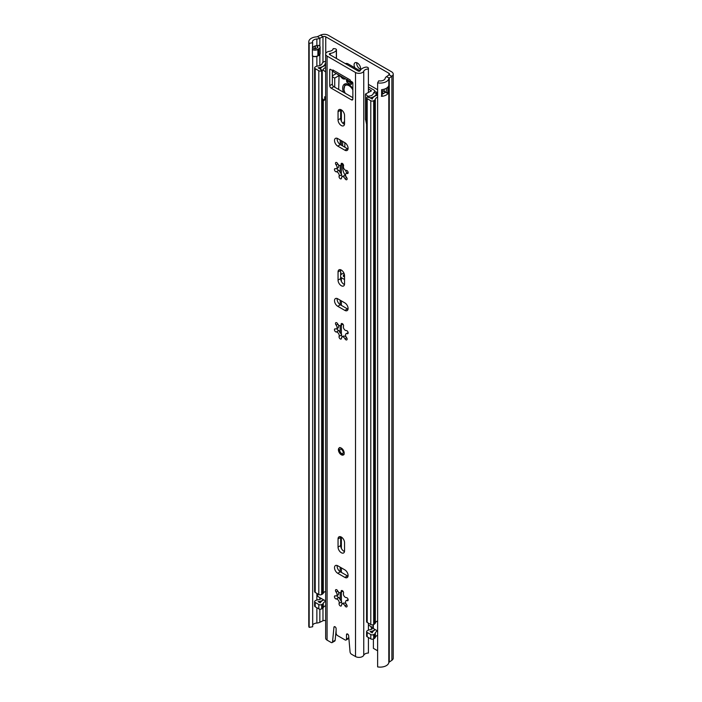 <?xml version="1.0" encoding="UTF-8"?>
<svg xmlns="http://www.w3.org/2000/svg" width="702" height="702" viewBox="0 0 702 702"><rect width="100%" height="100%" fill="white"/><g stroke="black" fill="none" stroke-linecap="round" stroke-linejoin="round"><path stroke-width="1.05" d="M359.766 70.621A4.598 2.659 -120 0 0 360.591 68.603A4.598 2.659 -120 0 0 358.59 63.97A4.598 2.659 -120 0 0 355.045 62.741A4.598 2.659 -120 0 0 354.089 64.847A4.598 2.659 -120 0 0 354.922 67.831M356.748 62.689A4.598 2.659 -120 0 0 356.695 63.347A4.598 2.659 -120 0 0 360.538 69.252M312.68 47.683A5.011 2.887 180 0 1 316.339 45.718A5.011 2.887 180 0 1 316.865 45.665A5.721 3.308 0 0 0 318.813 45.314L318.892 45.367A4.08 2.352 180 0 1 320.086 46.885A4.08 2.352 180 0 1 318.892 48.701L317.883 49.28A4.08 2.352 180 0 1 312.408 49.43L312.408 56.107A4.08 2.352 0 0 0 317.883 55.958L318.892 55.37A4.08 2.352 0 0 0 320.086 53.861A4.08 2.352 0 0 0 320.094 53.703M312.408 49.43L312.68 42.708A5.011 2.887 180 0 1 312.46 41.857A5.011 2.887 180 0 1 316.865 38.987A5.721 3.308 0 0 0 319.858 38.241L322.981 36.723A2.045 1.176 180 0 1 325.746 36.794L388.943 73.289A2.045 1.176 180 0 1 389.54 74.122A2.045 1.176 180 0 1 389.066 74.877L386.442 76.685A5.721 3.308 0 0 0 385.152 78.413A5.011 2.887 180 0 1 378.703 80.827L377.623 82.862L377.623 666.9A8.687 5.011 180 0 0 388.803 662.706L388.803 78.668A8.687 5.011 180 0 1 377.623 82.862M381.941 94.121A5.011 2.887 0 0 0 385.056 92.067L386.249 92.752A1.228 0.711 0 0 0 387.978 92.752L388.715 92.331A8.687 5.011 180 0 1 381.625 96.358L381.625 89.68A8.687 5.011 0 0 0 388.715 85.653L388.715 92.331M377.623 650.789L373.394 648.35L373.394 639.022M309.161 627.377L309.161 43.331A8.687 5.011 180 0 1 308.775 41.857L308.775 625.903A8.687 5.011 180 0 0 309.161 627.377L312.68 626.746L312.68 56.23M312.68 625.052A5.011 2.887 180 0 1 316.865 623.034A5.721 3.308 0 0 0 319.858 622.279L322.981 620.77A2.045 1.176 180 0 1 325.649 620.787M308.775 41.857A8.687 5.011 180 0 1 316.426 36.881A2.045 1.176 0 0 0 317.497 36.609L320.621 35.1A5.721 3.308 180 0 1 328.343 35.293L391.549 71.788A5.721 3.308 180 0 1 393.225 74.122L393.225 658.16A5.721 3.308 180 0 1 391.883 660.284L389.268 662.091A2.045 1.176 0 0 0 388.803 662.706M393.225 74.122A5.721 3.308 180 0 1 391.883 76.246L389.268 78.045A2.045 1.176 0 0 0 388.803 78.668M309.161 43.331L312.68 42.708M381.941 91.304A1.843 1.062 0 0 1 384.073 91.506L385.056 92.067M312.68 47.797A3.273 1.887 180 0 1 312.978 47.947L313.697 48.368A1.843 1.062 180 0 0 316.304 48.368L317.313 47.78A1.843 1.062 180 0 0 317.313 46.279L316.339 45.718L317.313 46.279M370.84 626.438A8.178 4.721 60 0 1 371.533 629.255M341.304 448.104A4.089 2.36 -120 0 0 339.259 447.902A4.089 2.36 -120 0 0 338.627 451.175A4.089 2.36 -120 0 0 341.304 454.773A4.089 2.36 -120 0 0 343.348 454.975A4.089 2.36 -120 0 0 343.971 451.702A4.089 2.36 -120 0 0 341.304 448.104M341.304 552.728A4.598 2.659 -120 0 0 343.603 552.957A4.598 2.659 -120 0 0 344.55 550.851L344.55 542.672A4.598 2.659 -120 0 0 342.55 538.048A4.598 2.659 -120 0 0 339.005 536.819A4.598 2.659 -120 0 0 338.048 538.917L338.048 547.095A4.598 2.659 -120 0 0 341.304 552.728M340.707 536.767A4.598 2.659 -120 0 0 340.654 537.416L340.654 545.594A4.598 2.659 -120 0 0 343.901 551.228A4.598 2.659 -120 0 0 344.498 551.509M341.304 285.74A4.598 2.659 -120 0 0 343.603 285.968A4.598 2.659 -120 0 0 344.55 283.862L344.55 275.684A4.598 2.659 -120 0 0 342.55 271.06A4.598 2.659 -120 0 0 339.005 269.822A4.598 2.659 -120 0 0 338.048 271.928L338.048 280.107A4.598 2.659 -120 0 0 341.304 285.74M340.707 269.77A4.598 2.659 -120 0 0 340.654 270.428L340.654 278.606A4.598 2.659 -120 0 0 343.901 284.24A4.598 2.659 -120 0 0 344.498 284.521M341.304 125.544A4.598 2.659 -120 0 0 343.603 125.772A4.598 2.659 -120 0 0 344.55 123.666L344.55 115.488A4.598 2.659 -120 0 0 342.55 110.863A4.598 2.659 -120 0 0 339.005 109.635A4.598 2.659 -120 0 0 338.048 111.732L338.048 119.91A4.598 2.659 -120 0 0 341.304 125.544M340.707 109.582A4.598 2.659 -120 0 0 340.654 110.232L340.654 118.41A4.598 2.659 -120 0 0 343.901 124.043A4.598 2.659 -120 0 0 344.498 124.324M342.225 176.658A1.737 1 -120 0 1 341.698 174.675L338.864 170.296A1.737 1 -120 0 1 338.267 170.13A1.737 1 -120 0 1 337.074 168.34M335.67 171.63A1.737 1 -120 0 0 336.284 171.797A2.773 1.606 -120 0 1 338.522 173.315A2.773 1.606 -120 0 1 339.11 176.167A1.737 1 -120 0 0 340.259 178.738A1.737 1 -120 0 0 341.128 178.826A1.737 1 -120 0 0 341.488 178.027A2.773 1.606 -120 0 1 342.067 176.755A2.773 1.606 -120 0 1 344.954 178.571A1.737 1 -120 0 0 345.893 179.624A1.737 1 -120 0 0 346.762 179.703A1.737 1 -120 0 0 346.507 177.325A2.773 1.606 -120 0 1 346.104 173.526A2.773 1.606 -120 0 1 347.148 173.508A1.737 1 -120 0 0 347.806 173.491A1.737 1 -120 0 0 347.911 171.683A1.737 1 -120 0 0 346.323 170.402A2.773 1.606 -120 0 1 345.34 170.138A2.773 1.606 -120 0 1 343.497 166.032A1.737 1 60 0 0 343.006 164.066A1.737 1 60 0 0 341.47 163.373A1.737 1 60 0 0 341.111 164.171A2.773 1.606 -120 0 1 340.54 165.444A2.773 1.606 -120 0 1 339.154 165.303A2.773 1.606 -120 0 1 337.653 163.627A1.737 1 -120 0 0 335.837 162.495A1.737 1 -120 0 0 336.091 164.873A2.773 1.606 -120 0 1 336.504 168.673A2.773 1.606 -120 0 1 335.451 168.691A1.737 1 -120 0 0 334.801 168.708A1.737 1 -120 0 0 334.529 170.103A1.737 1 -120 0 0 335.67 171.63M337.074 328.536A1.737 1 -120 0 0 338.267 330.326A1.737 1 -120 0 0 338.864 330.493L336.284 331.993A1.737 1 -120 0 1 335.67 331.827A1.737 1 -120 0 1 334.529 330.3A1.737 1 -120 0 1 334.801 328.905A1.737 1 -120 0 1 335.451 328.887A2.773 1.606 -120 0 0 336.504 328.861A2.773 1.606 -120 0 0 336.091 325.061A1.737 1 -120 0 1 335.837 322.683A1.737 1 -120 0 1 337.653 323.824A2.773 1.606 -120 0 0 339.154 325.5A2.773 1.606 -120 0 0 340.54 325.64A2.773 1.606 -120 0 0 341.111 324.368A1.737 1 60 0 1 341.47 323.569A1.737 1 60 0 1 343.006 324.263A1.737 1 60 0 1 343.497 326.228A2.773 1.606 -120 0 0 345.34 330.335A2.773 1.606 -120 0 0 346.323 330.598A1.737 1 -120 0 1 347.911 331.879A1.737 1 -120 0 1 347.806 333.687A1.737 1 -120 0 1 347.148 333.696A2.773 1.606 -120 0 0 346.104 333.722A2.773 1.606 -120 0 0 346.507 337.522A1.737 1 -120 0 1 346.762 339.9A1.737 1 -120 0 1 345.893 339.812A1.737 1 -120 0 1 344.954 338.768A2.773 1.606 -120 0 0 342.067 336.951A2.773 1.606 -120 0 0 341.488 338.224A1.737 1 -120 0 1 341.128 339.013A1.737 1 -120 0 1 340.259 338.934A1.737 1 -120 0 1 339.11 336.363A2.773 1.606 -120 0 0 338.522 333.511A2.773 1.606 -120 0 0 336.284 331.993M337.074 595.524A1.737 1 -120 0 0 338.267 597.314A1.737 1 -120 0 0 338.864 597.481L336.284 598.981A1.737 1 -120 0 1 335.67 598.815A1.737 1 -120 0 1 334.529 597.288A1.737 1 -120 0 1 334.801 595.893A1.737 1 -120 0 1 335.451 595.875A2.773 1.606 -120 0 0 336.504 595.858A2.773 1.606 -120 0 0 336.091 592.058A1.737 1 -120 0 1 335.837 589.68A1.737 1 -120 0 1 337.653 590.812A2.773 1.606 -120 0 0 339.154 592.488A2.773 1.606 -120 0 0 340.54 592.628A2.773 1.606 -120 0 0 341.111 591.356A1.737 1 60 0 1 341.47 590.558A1.737 1 60 0 1 343.006 591.251A1.737 1 60 0 1 343.497 593.216A2.773 1.606 -120 0 0 345.34 597.323A2.773 1.606 -120 0 0 346.323 597.586A1.737 1 -120 0 1 347.911 598.867A1.737 1 -120 0 1 347.806 600.675A1.737 1 -120 0 1 347.148 600.693A2.773 1.606 -120 0 0 346.104 600.71A2.773 1.606 -120 0 0 346.507 604.51A1.737 1 -120 0 1 346.762 606.888A1.737 1 -120 0 1 345.893 606.809A1.737 1 -120 0 1 344.954 605.756A2.773 1.606 -120 0 0 342.067 603.939A2.773 1.606 -120 0 0 341.488 605.212A1.737 1 -120 0 1 341.128 606.01A1.737 1 -120 0 1 340.259 605.923A1.737 1 -120 0 1 339.11 603.351A2.773 1.606 -120 0 0 338.522 600.5A2.773 1.606 -120 0 0 336.284 598.981M336.328 58.424L336.328 50.263A2.045 1.176 0 0 0 336.451 49.86A2.045 1.176 0 0 0 334.485 48.675L333.178 48.649A5.011 2.887 180 0 1 329.37 51.343A4.905 2.834 0 0 0 325.649 54.089L325.649 638.136A4.905 2.834 0 0 0 327.079 640.136L331.116 642.462A2.045 1.176 -120 0 0 332.134 642.567A2.045 1.176 -120 0 0 332.546 641.795L335.152 640.294A2.045 1.176 60 0 1 334.74 641.058L332.134 642.567M350.298 80.844A4.703 2.711 120 0 0 351.167 82.099L333.819 72.087A4.703 2.711 -60 0 1 332.932 70.726L332.853 69.937L350.193 79.949L350.193 80.783L352.141 81.906A1.018 0.588 -120 0 1 352.86 83.161L352.86 99.008A2.045 1.176 60 0 1 352.439 99.947A2.045 1.176 60 0 1 351.421 99.842L352.86 99.008M332.932 70.726A4.703 2.711 -60 0 1 332.853 69.937M338.873 597.49L341.698 601.86A1.737 1 -120 0 0 342.225 603.843M337.162 298.517A4.598 2.659 -120 0 0 340.365 304.8L347.446 308.889A4.598 2.659 -120 0 0 348.043 309.17M336.109 630.352L335.152 640.294M336.328 50.263A8.687 5.011 180 0 1 330.256 53.405A1.228 0.711 0 0 0 329.326 54.089A1.228 0.711 0 0 0 329.686 54.589L358.125 71.007A1.228 0.711 0 0 0 359.319 71.192A1.228 0.711 0 0 0 360.179 70.683A8.687 5.011 180 0 1 365.619 67.173A2.045 1.176 0 0 1 368.366 68.234L368.418 92.357M348.876 638.329A2.045 1.176 60 0 1 348.675 638.513L346.077 640.013A2.045 1.176 -120 0 0 346.498 639.083L348.824 637.732M337.162 138.32A4.598 2.659 -120 0 0 340.365 144.612L347.446 148.701A4.598 2.659 -120 0 0 348.043 148.973M339.926 332.564A8.38 4.835 60 0 1 339.505 331.835M338.873 330.493L341.698 334.872A1.737 1 -120 0 0 342.225 336.855M337.162 565.505A4.598 2.659 -120 0 0 340.365 571.797L347.446 575.886A4.598 2.659 -120 0 0 348.043 576.158M332.344 70.481L332.344 84.161A2.045 1.176 -120 0 0 333.783 86.662L352.86 97.675M346.077 640.013A2.045 1.176 -120 0 1 345.051 639.917L337.548 635.582A2.045 1.176 -120 0 1 336.109 633.081L336.109 628.659A1.536 0.886 -120 0 0 335.442 627.114A1.536 0.886 -120 0 0 334.257 626.702A1.536 0.886 -120 0 0 333.941 627.281L332.546 641.795M368.418 637.513L368.418 653.035A5.011 2.887 180 0 0 363.75 655.229A4.905 2.834 0 0 1 360.301 657.283A4.905 2.834 0 0 1 355.519 656.554L351.491 654.229A2.045 1.176 -120 0 1 350.052 651.904L348.657 635.775A1.536 0.886 -120 0 0 347.946 634.31A1.536 0.886 -120 0 0 346.814 633.959A1.536 0.886 -120 0 0 346.498 634.661L346.498 639.083M325.649 54.089A4.905 2.834 0 0 0 327.079 56.09L355.519 72.517A4.905 2.834 0 0 0 360.301 73.236A4.905 2.834 0 0 0 363.75 71.192A5.011 2.887 180 0 1 368.418 68.998M337.759 573.297L344.84 577.386A4.598 2.659 -120 0 0 347.139 577.614A4.598 2.659 -120 0 0 347.85 573.929A4.598 2.659 -120 0 0 344.84 569.875L337.759 565.786A4.598 2.659 -120 0 0 335.459 565.558A4.598 2.659 -120 0 0 334.757 569.243A4.598 2.659 -120 0 0 337.759 573.297L340.365 571.797M337.759 306.309L344.84 310.389A4.598 2.659 -120 0 0 347.139 310.617A4.598 2.659 -120 0 0 347.85 306.932A4.598 2.659 -120 0 0 344.84 302.887L337.759 298.798A4.598 2.659 -120 0 0 335.459 298.569A4.598 2.659 -120 0 0 334.757 302.255A4.598 2.659 -120 0 0 337.759 306.309L340.365 304.8M344.84 142.69L337.759 138.601A4.598 2.659 -120 0 0 335.459 138.373A4.598 2.659 -120 0 0 334.757 142.058A4.598 2.659 -120 0 0 337.759 146.113L344.84 150.202A4.598 2.659 -120 0 0 347.139 150.43A4.598 2.659 -120 0 0 347.85 146.744A4.598 2.659 -120 0 0 344.84 142.69L344.84 147.192M332.853 70.77L330.466 69.393A1.018 0.588 -120 0 0 329.738 69.814L329.738 85.662L332.344 84.161M333.783 86.662L331.186 88.162L351.421 99.842M331.186 88.162A2.045 1.176 60 0 1 329.738 85.662M340.54 592.628L342.892 591.119M345.84 603.387L343.769 602.957L342.067 603.939M336.504 595.858L338.355 594.778L338.759 592.216M340.54 325.64L342.883 324.113M345.858 336.442L343.708 335.995L342.067 336.951M336.504 328.861L338.311 327.816L338.724 325.193M336.381 634.213A2.045 1.176 180 0 1 336.328 634.301A8.687 5.011 180 0 1 335.644 635.126M368.418 630.15L368.418 623.165M342.892 163.935L340.54 165.444M342.067 176.755L343.769 175.772L345.84 176.202M338.759 165.031L338.355 167.594L336.504 168.673M351.167 82.099A4.703 2.711 120 0 0 352.527 82.266M345.305 63.61A2.045 1.176 0 0 1 347.876 63.759L360.1 70.814M341.444 453.36A2.448 1.413 -120 0 0 343.181 452.36A2.448 1.413 -120 0 0 343.015 451.395A2.448 1.413 -120 0 0 342.19 449.982L342.19 449.982A2.448 1.413 -120 0 0 341.444 449.35A2.448 1.413 -120 0 0 339.715 450.351A2.448 1.413 -120 0 0 341.444 453.36M346.393 80.028A34.538 19.937 -120 0 0 350.044 82.45A34.538 19.937 -120 0 0 351.465 83.222M340.602 274.798L340.874 272.666A4.089 2.36 60 0 1 340.654 272.385M368.418 625.034L373.043 627.702M341.137 273.517L340.874 272.666L340.874 274.175M341.374 281.379L341.374 277.685A4.089 2.36 180 0 1 340.654 277.123M341.374 277.685L344.55 279.519M344.55 277.018L343.541 276.439A1.018 0.588 180 0 1 343.278 275.868L344.103 274.087A4.089 2.36 0 0 0 344.208 273.789M325.649 61.364A4.554 2.632 0 0 0 322.113 63.54A5.107 2.948 0 0 1 317.892 66.006A3.887 2.238 180 0 0 315.786 66.637L315.207 66.971A2.045 1.176 180 0 0 314.601 67.804A2.045 1.176 180 0 0 315.207 68.638L318.805 70.718A2.045 1.176 180 0 0 321.674 70.726L322.262 70.402A3.887 2.238 180 0 0 323.306 69.366A5.107 2.948 0 0 1 325.649 67.585M325.649 600.973L323.876 599.947A8.178 4.721 0 0 0 320.349 602.728A0.816 0.474 180 0 1 320.244 602.86L318.111 601.632A0.816 0.474 180 0 1 318.392 601.57A8.178 4.721 0 0 0 323.569 599.771L317.752 596.41A1.018 0.588 180 0 1 317.453 595.998L317.453 593.743M325.649 65.646A8.178 4.721 0 0 0 320.349 68.91A0.816 0.474 180 0 1 320.244 69.042L318.111 67.813A0.816 0.474 180 0 1 318.392 67.752A8.178 4.721 0 0 0 325.149 63.803A1.492 0.86 0 0 1 325.649 63.277M377.623 620.972A5.107 2.948 0 0 0 375.342 622.981A3.887 2.238 180 0 1 374.263 624.201L373.683 624.534A2.045 1.176 180 0 1 370.788 624.534L367.19 622.455A2.045 1.176 180 0 1 366.593 621.621L366.593 97.815A2.045 1.176 0 0 0 367.19 98.649L370.788 100.728A2.045 1.176 0 0 0 373.683 100.728L374.263 100.395A3.887 2.238 0 0 0 375.342 99.175A5.107 2.948 180 0 1 377.623 97.174M314.601 67.804L314.601 591.602A2.045 1.176 0 0 0 315.207 592.435L315.207 68.638M315.207 592.435L318.805 594.515A2.045 1.176 0 0 0 321.674 594.533L322.262 594.199A3.887 2.238 0 0 0 323.306 593.172A5.107 2.948 180 0 1 325.649 591.382M373.043 627.992A5.107 2.948 180 0 1 369.524 629.861A3.887 2.238 0 0 0 367.743 630.466L367.172 630.808A2.045 1.176 0 0 0 366.593 631.633A2.045 1.176 0 0 0 367.19 632.467L370.788 634.547A2.045 1.176 0 0 0 373.683 634.547L374.263 634.213A3.887 2.238 0 0 0 375.342 632.993A5.107 2.948 180 0 1 377.623 630.984L375.122 629.536A8.178 4.721 180 0 1 370.314 631.572A0.816 0.474 0 0 0 370.086 631.633L372.218 632.862A0.816 0.474 0 0 0 372.323 632.704A8.178 4.721 180 0 1 375.43 629.712M366.593 631.633L366.593 635.968A2.045 1.176 0 0 0 367.19 636.802L370.788 638.881A2.045 1.176 0 0 0 373.683 638.881L374.263 638.548A3.887 2.238 0 0 0 375.342 637.328A5.107 2.948 180 0 1 377.623 635.328M368.418 86.881L374.219 90.233A2.045 1.176 180 0 1 374.824 91.067A2.045 1.176 180 0 1 374.622 91.576L373.692 92.699A4.291 2.475 0 0 0 373.297 93.506A5.107 2.948 180 0 1 369.524 96.051A3.887 2.238 0 0 0 367.743 96.657L367.172 96.99A2.045 1.176 0 0 0 366.593 97.815M368.418 84.424A4.089 2.36 180 0 1 368.892 84.652L376.386 88.987A5.107 2.948 180 0 1 377.623 90.137M377.623 91.997A5.107 2.948 180 0 1 377.386 92.339L376.465 93.463A1.228 0.711 0 0 0 376.351 93.691A8.178 4.721 180 0 1 370.314 97.762A0.816 0.474 0 0 0 370.086 97.815L372.218 99.052A0.816 0.474 0 0 0 372.323 98.885A8.178 4.721 180 0 1 377.623 95.218M325.649 605.738A5.107 2.948 0 0 0 323.306 607.52A3.887 2.238 180 0 1 322.262 608.555L321.674 608.88A2.045 1.176 180 0 1 318.805 608.871L315.207 606.791A2.045 1.176 180 0 1 314.601 605.958L314.601 601.614A2.045 1.176 180 0 1 315.207 600.78L315.786 600.447A3.887 2.238 180 0 1 317.892 599.824A5.107 2.948 0 0 0 321.367 598.499M377.29 95.288L377.623 92.19M381.941 92.155A4.554 2.632 180 0 1 383.406 93.62M315.207 606.791L315.207 602.448A2.045 1.176 180 0 1 314.601 601.614M325.649 601.395A5.107 2.948 0 0 0 323.306 603.185A3.887 2.238 180 0 1 322.262 604.211L321.674 604.545A2.045 1.176 180 0 1 318.805 604.527L315.207 602.448M344.55 121.499A10.425 6.02 -120 0 0 343.102 123.464M342.673 164.145L342.673 167.471A10.425 6.02 -120 0 0 345.753 176.167M342.673 141.435L342.673 145.946M345.542 170.244A10.425 6.02 -120 0 0 346.797 173.122M373.341 624.692L373.341 628.509L375.122 629.536M373.341 628.509A1.018 0.588 180 0 1 373.087 627.913M352.86 88.671A8.687 5.011 -120 0 0 348.815 84.573A8.687 5.011 -120 0 0 344.471 84.143A8.687 5.011 -120 0 0 343.559 92.304M345.094 83.88L343.998 89.207M338.671 89.479L339.066 76.044L337.732 74.394A1.869 1.079 60 0 1 337.662 74.307M350.017 80.993L351.184 82.757L350.842 84.415L348.815 83.371L346.797 82.081L346.446 80.019L347.604 79.607M339.636 75.447A2.045 1.176 -120 0 0 339.926 75.825L341.804 77.861A4.089 2.36 -120 0 0 344.261 79.045L345.647 78.914M352.86 83.67L351.763 82.301M351.377 84.424L350.842 84.415L351.614 83.968M325.649 98.71L324.693 99.254L324.693 96.753L325.649 97.008M365.488 119.077L366.83 125.298M338.671 75.816L334.731 78.089L334.731 87.206M334.731 78.089L332.344 76.711M332.344 75.834L336.328 73.534M368.094 96.472L365.488 94.05L371.314 90.891L368.418 88.733M322.999 69.928L325.649 71.973M322.999 99.131L323.789 100.447L324.693 99.254M325.649 99.377L323.789 100.447M371.077 91.181L371.077 90.268L371.314 90.891M352.86 89.944A7.152 4.133 -120 0 0 349.034 85.705A7.152 4.133 -120 0 0 345.454 85.346A7.152 4.133 -120 0 0 345.287 93.305M317.883 49.28A2.246 1.299 60 0 1 317.892 49.456L317.892 55.791A2.246 1.299 60 0 1 317.883 55.958M318.892 55.37A2.246 1.299 -120 0 0 318.901 55.212L318.901 48.868A2.246 1.299 -120 0 0 318.892 48.701M312.39 55.941A4.089 2.36 180 0 0 317.892 55.791L318.901 55.212A4.089 2.36 180 0 0 320.103 53.536L320.103 47.201A4.089 2.36 180 0 1 318.901 48.868L317.892 49.456A4.089 2.36 180 0 1 312.39 49.596M316.865 45.665L316.865 38.987M388.943 74.965L388.943 73.289M325.746 53.536L325.746 36.794M389.268 662.091L389.268 78.045L386.442 76.685M391.883 660.284L391.883 76.246L389.066 74.877M320.621 35.1L322.981 36.723L322.981 62.346M317.497 36.609L319.858 38.241L319.858 46.253M316.865 623.034L316.865 607.748M316.865 600.008L316.865 593.401M316.865 66.19L316.865 56.388M319.858 622.279L319.858 609.196M319.858 599.376L319.858 597.63M319.858 65.567L319.858 54.493M322.981 620.77L322.981 607.993M381.625 96.358A3.273 1.887 0 0 0 381.941 94.682M388.776 91.962L387.837 92.506L387.837 87.109M381.941 89.654L381.941 95.174A3.062 1.773 180 0 1 381.353 96.218M387.978 92.752L387.837 92.506A1.018 0.588 180 0 1 386.39 92.506L384.222 91.251L384.222 89.18M386.39 88.241L386.249 92.752M384.073 91.506L384.222 91.251A2.045 1.176 0 0 0 381.941 91.014M315.286 48.666L315.286 45.928M317.453 46.376L317.453 47.692M338.873 170.305L336.284 171.797M355.519 656.554L355.519 72.517M327.079 640.136L327.079 56.09M342.348 590.645L341.111 591.356M348.148 600.113L347.148 600.693M346.683 604.755L344.954 605.756M341.698 601.851L339.11 603.351M337.794 591.075L336.091 592.058M342.348 323.657L341.111 324.368M348.148 333.125L347.148 333.696M346.683 337.767L344.954 338.768M341.698 334.863L339.11 336.363M337.794 324.087L336.091 325.061M363.75 655.229L363.75 71.192M330.256 54.923L330.256 53.405M342.348 163.461L341.111 164.171M348.148 172.929L347.148 173.508M346.683 177.571L344.954 178.571M341.698 174.666L339.11 176.167M337.794 163.891L336.091 164.873M340.365 144.612L337.759 146.113M347.446 148.701L344.84 150.202M340.654 110.232L338.048 111.732M340.654 118.41L338.048 119.91M347.446 308.889L344.84 310.389M340.654 270.428L338.048 271.928M340.654 278.606L338.048 280.107M347.446 575.886L344.84 577.386M340.654 537.416L338.048 538.917M340.654 545.594L338.048 547.095M330.466 69.393L329.738 69.814M334.907 626.719L333.941 627.281M347.578 634.029L346.498 634.661M341.374 601.403L341.374 592.146M341.374 572.376L341.374 567.874M341.374 548.376L341.374 537.083M341.374 334.468L341.374 325.158M341.374 305.388L341.374 300.886M344.103 276.755L344.103 274.087M325.149 65.751L325.149 63.803M375.342 622.981L375.342 99.175M318.805 594.515L318.805 70.718M321.674 594.533L321.674 70.726L320.244 69.042L322.262 70.402L322.262 594.199M323.306 593.172L323.306 99.982M374.263 638.548L374.263 634.213M375.342 637.328L375.342 632.993M370.788 638.881L370.788 634.547M373.683 638.881L373.683 634.547M367.19 636.802L367.19 632.467M367.743 96.657L370.086 97.815L367.172 96.99M376.465 95.516L376.465 93.463L373.692 92.699M377.386 92.392L374.622 91.576M374.263 624.201L374.263 100.395M373.683 624.534L373.683 100.728M370.788 624.534L370.788 100.728M367.19 622.455L367.19 98.649M321.674 608.88L321.674 604.545M318.805 608.871L318.805 604.527M323.306 607.52L323.306 603.185M322.262 608.555L322.262 604.211M341.374 174.219L341.374 164.961M341.374 145.191L341.374 140.69M341.374 121.192L341.374 109.898M376.351 95.551L376.351 93.691M343.392 167.05L342.673 167.471M317.752 593.91L317.752 596.41M343.84 272.929L340.654 274.763M341.804 77.861L342.813 77.273M345.068 78.58L344.261 79.045M348.174 81.292L346.797 82.081M314.987 48.675L314.987 46.016M347.955 599.64L346.104 600.71M347.911 332.678L346.104 333.722M336.451 58.494L336.451 49.86M347.955 172.455L346.104 173.526M343.015 451.395L342.19 449.982A4.089 4.089 0 0 1 343.015 451.395M339.979 447.481C337.776 447.823 339.408 454.106 341.514 454.413L344.068 454.563M340.18 599.798L340.18 592.751M340.18 571.682L340.18 567.181M340.18 332.95L340.18 325.763M340.18 304.686L340.18 300.193M344.243 276.842L344.243 273.903M340.18 172.613L340.18 165.567M340.18 144.498L340.18 139.996M373.043 628.088L373.043 624.78M365.426 94.428L365.426 119.454M345.454 85.346L346.472 84.766"/></g></svg>
